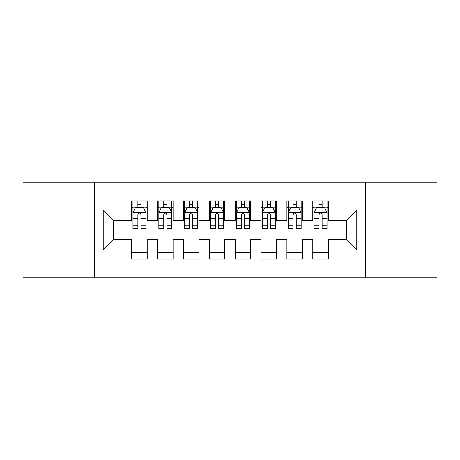 <?xml version="1.0" encoding="UTF-8"?>
<svg xmlns="http://www.w3.org/2000/svg" width="460" height="460" viewBox="0 0 460 460"><rect width="100%" height="100%" fill="white"/><g stroke="black" fill="none" stroke-linecap="round" stroke-linejoin="round"><path stroke-width="0.69" d="M365.326 277.869L437 277.869L437 182.131L365.326 182.131L365.326 277.869L94.674 277.869L94.674 182.131L23 182.131L23 277.869L94.674 277.869M365.326 182.131L94.674 182.131M103.212 249.924L103.212 210.076L131.675 210.076L131.675 220.426L113.562 220.426L113.562 239.574L103.212 249.924L131.675 249.924L131.675 259.112L147.2 259.112L147.2 249.924L157.55 249.924L157.55 259.106L173.075 259.106L173.075 249.924L183.425 249.924L183.425 259.106L198.95 259.106L198.95 249.924L209.3 249.924L209.3 259.106L224.825 259.106L224.825 249.924L235.175 249.924L235.175 259.106L250.7 259.106L250.7 249.924L261.05 249.924L261.05 259.106L276.575 259.106L276.575 249.924L286.925 249.924L286.925 259.106L302.45 259.106L302.45 249.924L312.8 249.924L312.8 259.106L328.325 259.106L328.325 239.574L346.438 239.574L346.438 220.426L328.325 220.426L328.325 210.076L356.787 210.076L356.787 249.924L328.325 249.924M328.325 210.076L328.325 200.893L312.8 200.893L312.8 210.076L302.45 210.076L302.45 200.893L286.925 200.893L286.925 210.076L276.575 210.076L276.575 200.893L261.05 200.893L261.05 210.076L250.7 210.076L250.7 200.893L235.175 200.893L235.175 210.076L224.825 210.076L224.825 200.893L209.3 200.893L209.3 210.076L198.95 210.076L198.95 200.893L183.425 200.893L183.425 210.076L173.075 210.076L173.075 200.893L157.55 200.893L157.55 210.076L147.2 210.076L147.2 200.893L131.675 200.893L131.675 210.076M302.45 249.924L302.45 239.574L312.8 239.574L312.8 249.924M356.787 210.076L346.438 220.426M276.575 249.924L276.575 239.574L286.925 239.574L286.925 249.924M312.8 210.076L312.8 220.426L302.45 220.426L302.45 210.076M250.7 249.924L250.7 239.574L261.05 239.574L261.05 249.924M286.925 210.076L286.925 220.426L276.575 220.426L276.575 210.076M224.825 249.924L224.825 239.574L235.175 239.574L235.175 249.924M261.05 210.076L261.05 220.426L250.7 220.426L250.7 210.076M198.95 249.924L198.95 239.574L209.3 239.574L209.3 249.924M235.175 210.076L235.175 220.426L224.825 220.426L224.825 210.076M173.075 249.924L173.075 239.574L183.425 239.574L183.425 249.924M209.3 210.076L209.3 220.426L198.95 220.426L198.95 210.076M147.2 249.924L147.2 239.574L157.55 239.574L157.55 249.924M183.425 210.076L183.425 220.426L173.075 220.426L173.075 210.076M113.562 239.574L131.675 239.574L131.675 249.924M157.55 210.076L157.55 220.426L147.2 220.426L147.2 210.076M312.8 207.356L314.094 207.356M327.031 207.356L328.325 207.356M286.925 207.356L288.219 207.356M301.156 207.356L302.45 207.356M261.05 207.356L262.344 207.356M275.281 207.356L276.575 207.356M235.175 207.356L236.469 207.356M249.406 207.356L250.7 207.356M209.3 207.356L210.594 207.356M223.531 207.356L224.825 207.356M183.425 207.356L184.719 207.356M197.656 207.356L198.95 207.356M157.55 207.362L158.844 207.362M171.781 207.362L173.075 207.362M131.675 207.362L132.969 207.362M145.906 207.362L147.2 207.362M131.675 252.643L147.2 252.643M157.55 252.643L173.075 252.643M183.425 252.643L198.95 252.643M209.3 252.643L224.825 252.643M235.175 252.643L250.7 252.643M261.05 252.643L276.575 252.643M286.925 252.643L302.45 252.643M312.8 252.638L328.325 252.638M103.212 210.076L113.562 220.426M346.438 239.574L356.787 249.924M140.99 204.257L137.885 204.257M145.906 225.204L140.99 225.204L140.99 228.447L145.906 228.447L145.906 212.664L143.319 207.489L135.556 207.489L132.969 212.664L132.969 228.447L137.885 228.447L137.885 225.204L132.969 225.204M132.969 212.664L132.969 200.893M145.906 212.664L145.906 200.893M137.885 207.489L137.885 200.893M140.99 200.893L140.99 207.489M140.99 225.204L140.99 214.607C139.955 212.612 138.92 212.612 137.885 214.607L137.885 225.204M140.99 207.362L137.885 207.362M166.865 204.257L163.76 204.257M171.781 225.204L166.865 225.204L166.865 228.447L171.781 228.447L171.781 212.664L169.194 207.489L161.431 207.489L158.844 212.664L158.844 228.447L163.76 228.447L163.76 225.204L158.844 225.204M158.844 212.664L158.844 200.893M171.781 212.664L171.781 200.893M163.76 207.489L163.76 200.893M166.865 200.893L166.865 207.489M166.865 225.204L166.865 214.607C165.83 212.612 164.795 212.612 163.76 214.607L163.76 225.204M166.865 207.362L163.76 207.362M192.74 204.257L189.635 204.257M197.656 225.204L192.74 225.204L192.74 228.447L197.656 228.447L197.656 212.664L195.069 207.489L187.306 207.489L184.719 212.664L184.719 228.447L189.635 228.447L189.635 225.204L184.719 225.204M184.719 212.664L184.719 200.893M197.656 212.664L197.656 200.893M189.635 207.489L189.635 200.893M192.74 200.893L192.74 207.489M192.74 225.204L192.74 214.607C191.705 212.612 190.67 212.612 189.635 214.607L189.635 225.204M192.74 207.362L189.635 207.362M218.615 204.257L215.51 204.257M223.531 225.204L218.615 225.204L218.615 228.447L223.531 228.447L223.531 212.664L220.944 207.489L213.181 207.489L210.594 212.664L210.594 228.447L215.51 228.447L215.51 225.204L210.594 225.204M210.594 212.664L210.594 200.893M223.531 212.664L223.531 200.893M215.51 207.489L215.51 200.893M218.615 200.893L218.615 207.489M218.615 225.204L218.615 214.607C217.58 212.612 216.545 212.612 215.51 214.607L215.51 225.204M218.615 207.362L215.51 207.362M244.49 204.257L241.385 204.257M249.406 225.204L244.49 225.204L244.49 228.447L249.406 228.447L249.406 212.664L246.819 207.489L239.056 207.489L236.469 212.664L236.469 228.447L241.385 228.447L241.385 225.204L236.469 225.204M236.469 212.664L236.469 200.893M249.406 212.664L249.406 200.893M241.385 207.489L241.385 200.893M244.49 200.893L244.49 207.489M244.49 225.204L244.49 214.607C243.455 212.612 242.42 212.612 241.385 214.607L241.385 225.204M244.49 207.362L241.385 207.362M270.365 204.257L267.26 204.257M275.281 225.204L270.365 225.204L270.365 228.447L275.281 228.447L275.281 212.664L272.694 207.489L264.931 207.489L262.344 212.664L262.344 228.447L267.26 228.447L267.26 225.204L262.344 225.204M262.344 212.664L262.344 200.893M275.281 212.664L275.281 200.893M267.26 207.489L267.26 200.893M270.365 200.893L270.365 207.489M270.365 225.204L270.365 214.607C269.33 212.612 268.295 212.612 267.26 214.607L267.26 225.204M270.365 207.362L267.26 207.362M296.24 204.257L293.135 204.257M301.156 225.204L296.24 225.204L296.24 228.447L301.156 228.447L301.156 212.664L298.569 207.489L290.806 207.489L288.219 212.664L288.219 228.447L293.135 228.447L293.135 225.204L288.219 225.204M288.219 212.664L288.219 200.893M301.156 212.664L301.156 200.893M293.135 207.489L293.135 200.893M296.24 200.893L296.24 207.489M296.24 225.204L296.24 214.607C295.205 212.612 294.17 212.612 293.135 214.607L293.135 225.204M296.24 207.362L293.135 207.362M322.115 204.257L319.01 204.257M327.031 225.204L322.115 225.204L322.115 228.447L327.031 228.447L327.031 212.664L324.444 207.489L316.681 207.489L314.094 212.664L314.094 228.447L319.01 228.447L319.01 225.204L314.094 225.204M314.094 212.664L314.094 200.893M327.031 212.664L327.031 200.893M319.01 207.489L319.01 200.893M322.115 200.893L322.115 207.489M322.115 225.204L322.115 214.607C321.08 212.612 320.045 212.612 319.01 214.607L319.01 225.204M322.115 207.362L319.01 207.362M145.843 212.537L133.032 212.537M132.969 207.799L135.401 207.799M143.474 207.799L145.906 207.799M137.885 218.27L132.969 218.27M145.906 218.27L140.99 218.27M140.99 205.902L137.885 205.902M171.718 212.537L158.907 212.537M158.844 207.799L161.276 207.799M169.349 207.799L171.781 207.799M163.76 218.27L158.844 218.27M171.781 218.27L166.865 218.27M166.865 205.902L163.76 205.902M197.593 212.537L184.782 212.537M184.719 207.799L187.151 207.799M195.224 207.799L197.656 207.799M189.635 218.27L184.719 218.27M197.656 218.27L192.74 218.27M192.74 205.902L189.635 205.902M223.468 212.537L210.657 212.537M210.594 207.799L213.026 207.799M221.099 207.799L223.531 207.799M215.51 218.27L210.594 218.27M223.531 218.27L218.615 218.27M218.615 205.902L215.51 205.902M249.343 212.537L236.532 212.537M236.469 207.799L238.901 207.799M246.974 207.799L249.406 207.799M241.385 218.27L236.469 218.27M249.406 218.27L244.49 218.27M244.49 205.902L241.385 205.902M275.218 212.537L262.407 212.537M262.344 207.799L264.776 207.799M272.849 207.799L275.281 207.799M267.26 218.27L262.344 218.27M275.281 218.27L270.365 218.27M270.365 205.902L267.26 205.902M301.093 212.537L288.282 212.537M288.219 207.799L290.651 207.799M298.724 207.799L301.156 207.799M293.135 218.27L288.219 218.27M301.156 218.27L296.24 218.27M296.24 205.902L293.135 205.902M326.968 212.537L314.157 212.537M314.094 207.799L316.526 207.799M324.599 207.799L327.031 207.799M319.01 218.27L314.094 218.27M327.031 218.27L322.115 218.27M322.115 205.902L319.01 205.902"/></g></svg>

